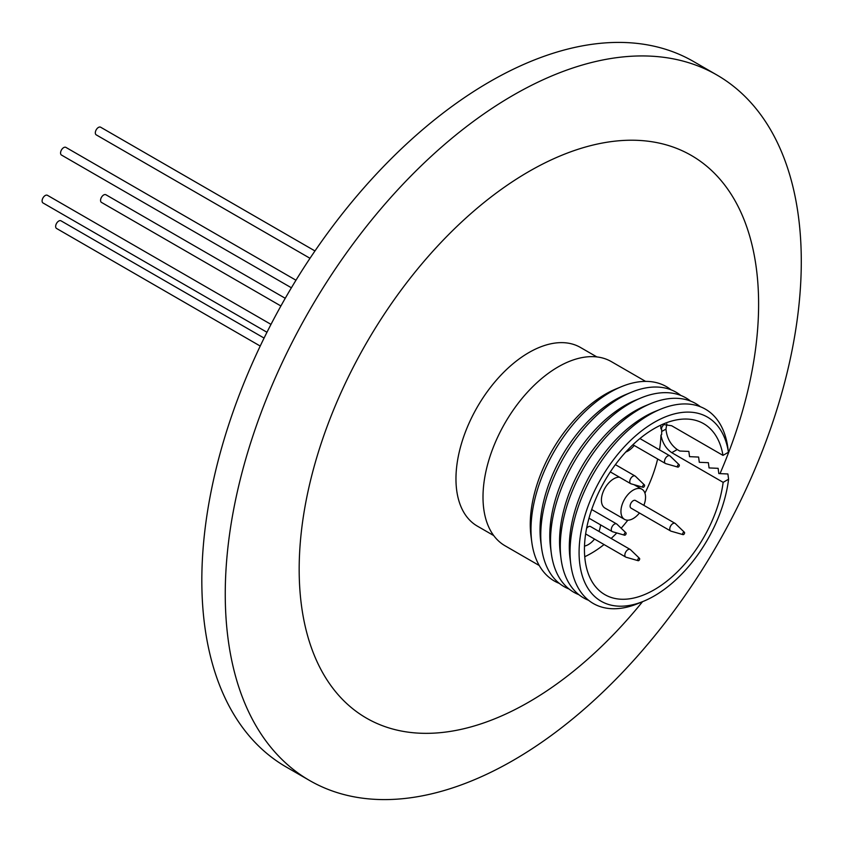 <?xml version="1.0" encoding="UTF-8"?>
<svg xmlns="http://www.w3.org/2000/svg" width="842" height="842" viewBox="0 0 842 842"><rect width="100%" height="100%" fill="white"/><g stroke="black" fill="none" stroke-linecap="round" stroke-linejoin="round"><path stroke-width="1.26" d="M493.717 535.575L477.319 526.103A103.145 59.55 -60 0 1 455.964 478.887A103.145 59.55 -60 0 1 500.979 375.09A103.145 59.55 -60 0 1 580.464 347.462L596.862 356.924M539.259 565.529L505.021 545.763A106.313 61.382 -60 0 1 483.003 497.096A106.313 61.382 -60 0 1 529.418 390.099A106.313 61.382 -60 0 1 611.345 361.618L645.572 381.384M661.675 431.483L665.98 429.125C666.78 437.861 670.527 444.671 677.21 449.544L679.768 451.028L688.851 451.417L689.535 456.659L698.607 457.059L699.292 462.3L708.375 462.69L709.059 467.931L718.131 468.331L718.826 473.572L727.898 473.972L728.583 479.203L723.152 482.35A98.724 56.993 -60 0 1 675.673 573.507A98.724 56.993 -60 0 1 604.893 594.652A98.724 56.993 -60 0 1 584.443 549.458A98.724 56.993 -60 0 1 627.543 450.112A98.724 56.993 -60 0 1 703.617 423.663A98.724 56.993 -60 0 1 722.983 455.385L728.435 452.238A106.313 61.382 120 0 0 649.603 425.199A106.313 61.382 120 0 0 579.138 549.11A106.313 61.382 120 0 0 643.72 601.188A106.313 61.382 120 0 0 728.583 479.203M559.32 583.401A112.186 64.771 -60 0 1 531.776 541.974L530.997 536.112A106.313 61.382 -60 0 1 530.26 524.377A106.313 61.382 -60 0 1 615.976 388.941L621.438 386.678A112.186 64.771 -60 0 1 671.074 389.825M531.776 541.974A112.186 64.771 -60 0 1 530.997 529.597A112.186 64.771 -60 0 1 621.438 386.678M723.152 482.35L671.769 452.68C666.054 448.744 662.443 442.881 660.949 435.082L661.633 434.683A99.693 57.551 -60 0 0 661.675 432.051A99.693 57.551 -60 0 0 661.601 428.452L660.917 428.852A98.724 56.993 120 0 0 660.696 425.178M584.748 556.73A98.724 56.993 120 0 0 604.04 544.553M611.155 538.448A98.724 56.993 120 0 0 616.786 532.954M621.164 528.229A98.724 56.993 120 0 0 627.827 520.188M644.93 493.149A98.724 56.993 120 0 0 657.655 458.995M659.496 449.86A98.724 56.993 120 0 0 660.949 435.082M728.435 452.238L727.751 446.997A112.186 64.771 120 0 0 660.486 409.233L655.023 411.485A106.313 61.382 120 0 0 569.308 546.921A106.313 61.382 120 0 0 570.055 558.656L570.823 564.519A112.186 64.771 120 0 0 638.257 603.451L643.72 601.188M660.486 409.233A112.186 64.771 120 0 0 570.045 552.142A112.186 64.771 120 0 0 570.823 564.519M561.067 558.888L560.288 553.026A106.313 61.382 -60 0 1 559.551 541.29A106.313 61.382 -60 0 1 645.256 405.855L650.719 403.592A112.186 64.771 120 0 0 560.277 546.5A112.186 64.771 120 0 0 561.067 558.888A112.186 64.771 120 0 0 588.611 600.304M700.365 406.739A112.186 64.771 120 0 0 650.719 403.592M578.843 594.673A112.186 64.771 -60 0 1 551.299 553.247L550.531 547.384A106.313 61.382 -60 0 1 549.784 535.649A106.313 61.382 -60 0 1 635.499 400.213L640.962 397.95A112.186 64.771 -60 0 1 690.608 401.097M551.299 553.247A112.186 64.771 -60 0 1 550.521 540.869A112.186 64.771 -60 0 1 640.962 397.95M569.087 589.032A112.186 64.771 -60 0 1 541.543 547.616L540.764 541.753A106.313 61.382 -60 0 1 540.027 530.018A106.313 61.382 -60 0 1 625.732 394.582L631.195 392.319A112.186 64.771 -60 0 1 680.841 395.466M541.543 547.616A112.186 64.771 -60 0 1 540.753 535.228A112.186 64.771 -60 0 1 631.195 392.319M600.557 524.861A17.398 10.041 -60 0 1 598.957 531.407M594.536 539.059A17.398 10.041 -60 0 1 584.506 546.09M634.205 445.46A17.398 10.041 -60 0 1 625.732 452.049M639.446 512.999A17.398 10.041 -60 0 1 624.543 519.377L605.019 508.105A17.398 10.041 -60 0 1 601.409 500.137A17.398 10.041 -60 0 1 619.407 477.161M624.543 519.377A17.398 10.041 -60 0 1 620.943 511.41A17.398 10.041 -60 0 1 628.532 493.907A17.398 10.041 -60 0 1 641.941 489.244A17.398 10.041 -60 0 1 645.54 497.212A17.398 10.041 -60 0 1 643.867 505.347M638.12 560.698L626.09 557.236A4.421 2.547 -60 0 1 625.764 557.088A4.421 2.547 -60 0 1 624.848 555.067A4.421 2.547 -60 0 1 627.974 549.658A4.421 2.547 -60 0 1 630.174 549.437A4.421 2.547 -60 0 1 630.469 549.658L639.488 558.341A1.379 0.8 -60 0 1 639.583 559.467A1.379 0.8 -60 0 1 638.71 560.593A1.379 0.8 -60 0 1 638.12 560.698A1.379 0.8 -60 0 1 637.783 559.646A1.379 0.8 -60 0 1 638.71 558.341A1.379 0.8 -60 0 1 639.488 558.341M585.664 533.796A4.421 2.547 120 0 0 586.116 534.207L625.764 557.088M643.035 487.276L631.005 483.803A4.421 2.547 -60 0 1 630.679 483.666A4.421 2.547 -60 0 1 629.763 481.645A4.421 2.547 -60 0 1 631.689 477.193A4.421 2.547 -60 0 1 635.089 476.014A4.421 2.547 -60 0 1 635.384 476.225L644.404 484.908A1.379 0.8 -60 0 1 644.604 485.476A1.379 0.8 -60 0 1 644.056 486.792A1.379 0.8 -60 0 1 643.035 487.276A1.379 0.8 -60 0 1 642.646 486.602A1.379 0.8 -60 0 1 643.32 485.15A1.379 0.8 -60 0 1 644.404 484.908M677.799 467.1L665.769 463.637A4.421 2.547 -60 0 1 665.433 463.489A4.421 2.547 -60 0 1 664.517 461.469A4.421 2.547 -60 0 1 666.443 457.017A4.421 2.547 -60 0 1 669.853 455.838A4.421 2.547 -60 0 1 670.137 456.059L679.157 464.742A1.379 0.8 -60 0 1 679.357 465.3A1.379 0.8 -60 0 1 678.82 466.615A1.379 0.8 -60 0 1 677.799 467.1A1.379 0.8 -60 0 1 677.4 466.426A1.379 0.8 -60 0 1 678.073 464.973A1.379 0.8 -60 0 1 679.157 464.742M624.575 535.196L612.544 531.723A4.421 2.547 -60 0 1 612.208 531.586A4.421 2.547 -60 0 1 611.292 529.565A4.421 2.547 -60 0 1 614.418 524.145A4.421 2.547 -60 0 1 616.628 523.934A4.421 2.547 -60 0 1 616.923 524.145L625.943 532.828A1.379 0.8 -60 0 1 626.027 533.954A1.379 0.8 -60 0 1 625.153 535.08A1.379 0.8 -60 0 1 624.575 535.196A1.379 0.8 -60 0 1 624.227 534.133A1.379 0.8 -60 0 1 625.153 532.828A1.379 0.8 -60 0 1 625.943 532.828M683.03 534.638L671 531.165A4.421 2.547 -60 0 1 670.674 531.018A4.421 2.547 -60 0 1 669.758 528.997A4.421 2.547 -60 0 1 671.684 524.555A4.421 2.547 -60 0 1 675.084 523.366A4.421 2.547 -60 0 1 675.379 523.587L684.399 532.27A1.379 0.8 -60 0 1 684.599 532.828A1.379 0.8 -60 0 1 684.051 534.154A1.379 0.8 -60 0 1 683.03 534.638A1.379 0.8 -60 0 1 682.641 533.965A1.379 0.8 -60 0 1 683.315 532.502A1.379 0.8 -60 0 1 684.399 532.27M675.084 523.366L635.447 500.485A4.421 2.547 120 0 0 632.047 501.664A4.421 2.547 120 0 0 630.121 506.116A4.421 2.547 120 0 0 631.037 508.136L670.674 531.018M720.005 473.625A324.865 187.566 120 0 0 731.435 194.702A324.865 187.566 120 0 0 528.892 171.526A324.865 187.566 120 0 0 299.173 569.413A324.865 187.566 120 0 0 528.892 702.039A324.865 187.566 120 0 0 642.551 601.672M513.273 95.188A407.317 235.16 120 0 0 247.18 454.122A407.317 235.16 120 0 0 309.614 780.513A407.317 235.16 120 0 0 513.273 760.337A407.317 235.16 120 0 0 779.366 401.402A407.317 235.16 120 0 0 716.931 75.022A407.317 235.16 120 0 0 513.273 95.188M716.931 75.022L693.492 61.487A407.317 235.16 120 0 0 489.844 81.663A407.317 235.16 120 0 0 223.751 440.598A407.317 235.16 120 0 0 286.185 766.978L309.614 780.513M285.238 298.289L105.892 194.744A4.421 2.547 120 0 0 102.492 195.933A4.421 2.547 120 0 0 100.556 200.375A4.421 2.547 120 0 0 101.472 202.406L280.891 305.983M270.998 324.38L47.436 195.312A4.421 2.547 120 0 0 44.026 196.491A4.421 2.547 120 0 0 42.1 200.943A4.421 2.547 120 0 0 43.016 202.964L266.967 332.264M314.971 250.948L100.651 127.216A4.421 2.547 120 0 0 97.251 128.394A4.421 2.547 120 0 0 95.325 132.847A4.421 2.547 120 0 0 96.241 134.867L310.003 258.284M295.974 280.218L65.897 147.392A4.421 2.547 120 0 0 62.497 148.571A4.421 2.547 120 0 0 60.561 153.023A4.421 2.547 120 0 0 61.477 155.044L291.395 287.785M264.083 338.074L60.982 220.815A4.421 2.547 120 0 0 57.582 221.993A4.421 2.547 120 0 0 55.646 226.445A4.421 2.547 120 0 0 56.561 228.466L260.22 346.051M630.174 549.437L590.537 526.555A4.421 2.547 120 0 0 586.59 528.387M722.983 455.385L671.632 425.736L663.601 424.578L660.917 428.852M666.853 424L665.969 428.999M671.769 452.68L677.21 449.544M630.679 483.666L610.303 471.899M665.433 463.489L632.921 444.723M612.208 531.586L589 518.188M616.628 523.934L591.684 509.526M669.853 455.838L639.909 438.556M635.089 476.014L615.386 464.637M634.026 484.676L641.941 489.244"/></g></svg>
